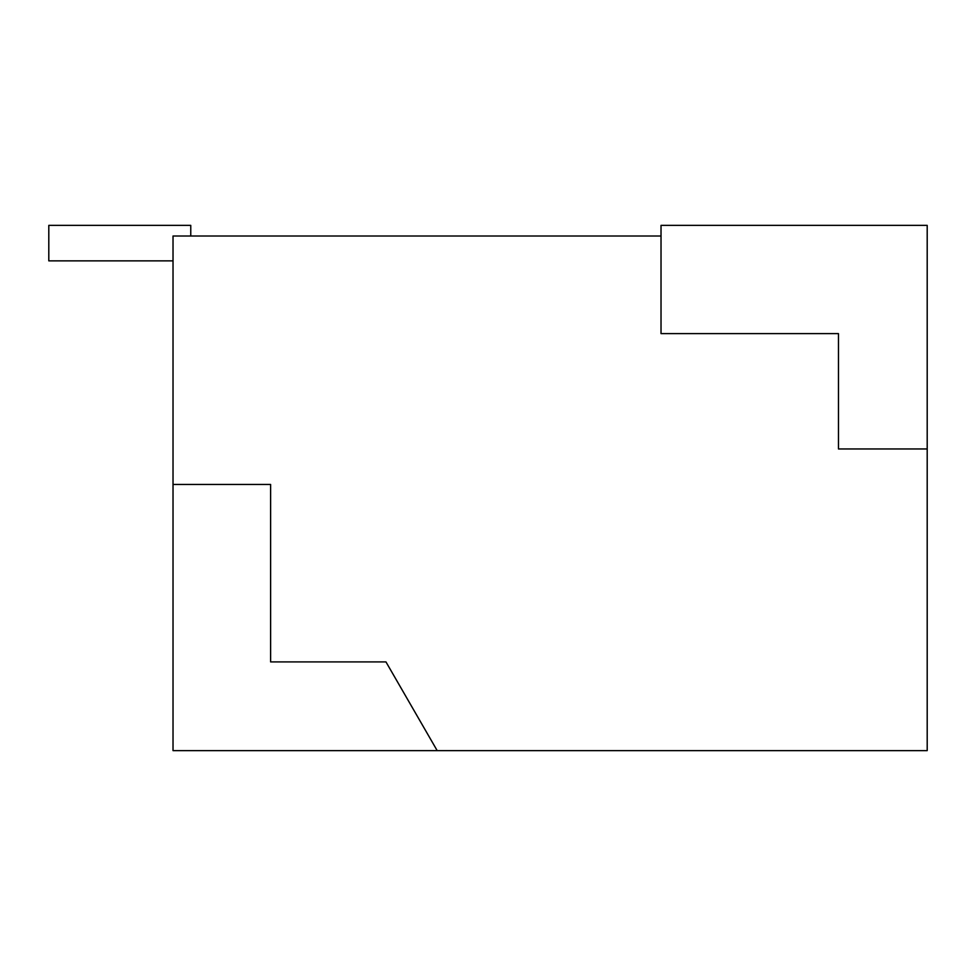 <?xml version="1.0" encoding="UTF-8"?>
<svg xmlns="http://www.w3.org/2000/svg" width="976" height="976" viewBox="0 0 976 976"><rect width="100%" height="100%" fill="white"/><g stroke="black" fill="none" stroke-linecap="round" stroke-linejoin="round"><path stroke-width="1.46" d="M173.02 484.45L173.02 750.629L437.187 750.629L385.959 661.911L270.62 661.911L270.62 484.45L173.02 484.45L173.02 236.009L661.02 236.009L661.02 333.609L838.469 333.609L838.469 448.96L927.2 448.96L927.2 225.371L661.02 225.371L661.02 236.009M437.187 750.629L927.2 750.629L927.2 448.96M173.02 260.86L48.8 260.86L48.8 225.371L190.759 225.371L190.759 236.009"/></g></svg>
